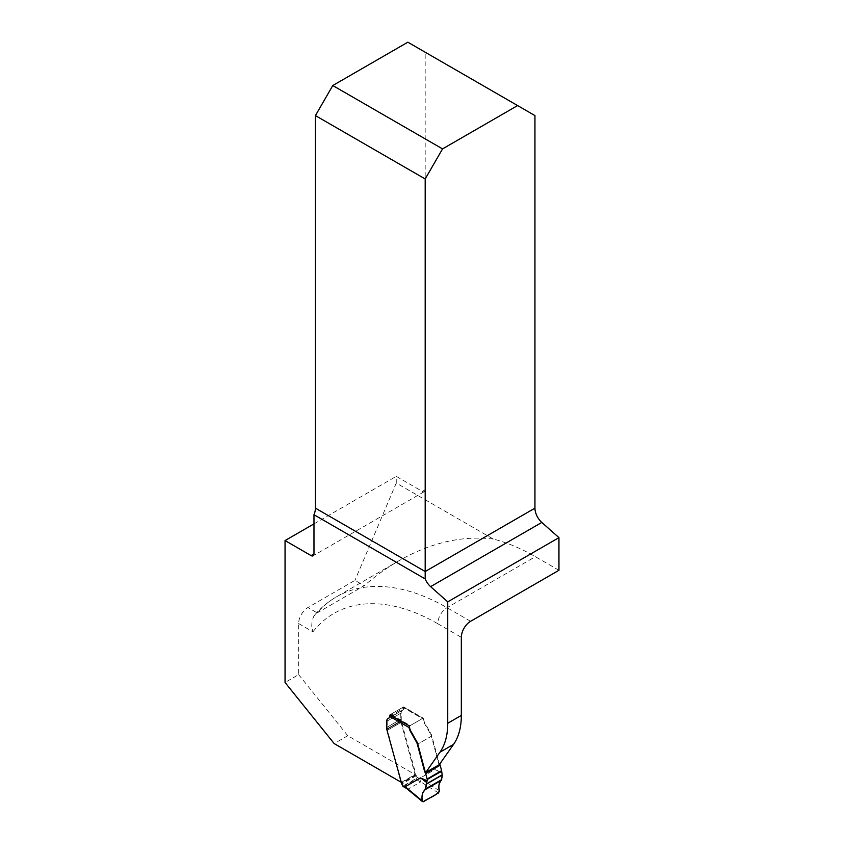 <?xml version="1.0" encoding="UTF-8"?>
<svg xmlns="http://www.w3.org/2000/svg" width="844" height="844" viewBox="0 0 844 844"><rect width="100%" height="100%" fill="white"/><g stroke="black" fill="none" stroke-linecap="round" stroke-linejoin="round"><path stroke-width="0.63" stroke-dasharray="4.22 3.17" d="M558.95 570.291L535.381 556.681A220.875 127.518 -120 0 0 493.265 539.052L396.258 483.042L396.258 476.364L422.295 491.387A4.093 2.363 -120 0 0 424.332 491.598A4.093 2.363 -120 0 0 425.186 489.72L425.186 52.222L534.948 115.586M298.649 623.558L312.945 631.818L311.71 626.354L312.037 620.783L313.81 616.247L316.405 613.366L364.218 585.704L354.965 580.366L307.902 607.532A13.093 7.554 120 0 0 298.649 623.558L298.649 674.63L285.05 682.479M493.265 539.052C462.217 535.37 430.799 542.597 399.001 560.722C387.048 567.632 375.453 575.956 364.218 585.704M396.258 483.042L354.965 580.366M313.979 523.871L396.258 476.364M407.831 42.2L425.186 52.222M400.826 782.061L387.501 730.197A8.176 4.726 60 0 1 387.28 729.174L387.153 721.082A6.14 3.545 60 0 1 388.409 718.276L402.018 710.426A6.14 3.545 60 0 1 402.482 710.226A4.093 2.363 60 0 0 402.788 710.089L389.189 717.938A4.093 2.363 60 0 1 388.968 718.044M390.044 715.026L390.044 716.071A4.093 2.363 60 0 1 389.189 717.938M298.649 674.63L347.76 735.725L415.016 774.56L401.09 722.348A8.176 4.726 60 0 1 400.868 721.325L400.742 713.233A6.14 3.545 60 0 1 402.018 710.426M439.323 764.632L425.724 772.482L439.323 764.632A3.27 1.888 60 0 1 438.521 762.934L431.4 736.221L417.801 744.07L431.833 735.979L438.954 762.691A3.27 1.888 -120 0 0 439.629 764.2M390.044 716.071L403.632 708.221L403.632 706.882L423.129 718.139L423.129 718.803A6.541 3.777 60 0 0 424.479 723.371L430.809 734.523A8.176 4.726 60 0 1 431.4 736.221M403.632 708.221A4.093 2.363 60 0 1 402.788 710.089M347.76 735.725L334.161 743.575M401.417 782.409L415.016 774.56M390.044 714.731L403.632 706.882M409.54 725.988L423.129 718.139M430.809 734.523L431.242 734.269A8.176 4.726 60 0 1 431.833 735.979M406.639 788.486L408.401 788.961L420.555 781.945L419.668 778.379L434.85 769.57L441.665 772.408M389.611 716.324L404.065 707.968L423.403 718.645A1.635 0.95 120 0 0 423.224 718.476A1.635 0.95 120 0 0 422.401 718.56L402.915 707.304A1.635 0.95 120 0 1 403.727 707.219A1.635 0.95 120 0 1 404.065 707.968A4.093 2.363 60 0 1 403.221 709.846A4.093 2.363 60 0 1 402.915 709.973A6.14 3.545 -120 0 0 402.451 710.173A6.14 3.545 -120 0 0 401.174 712.98L401.301 721.071A8.176 4.726 -120 0 0 401.522 722.095L416.25 775.72A2.458 1.414 60 0 1 417.02 777.24L416.968 778.052L402.82 786.218M423.604 719.246A6.541 3.777 -120 0 0 424.922 723.118L431.242 734.269M422.401 718.56L410.258 725.576A1.635 0.95 120 0 0 409.54 726.283M402.915 707.304L390.761 714.319A1.635 0.95 120 0 0 390.192 714.826M402.999 786.386A1.635 0.95 120 0 0 403.822 786.313L415.965 779.297A1.635 0.95 120 0 0 416.968 778.052M438.5 792.959L420.618 781.787M439.429 790.722L419.668 778.379M423.435 801.663L408.158 788.982M442.14 773.072L434.85 769.57M470.593 621.3L447.014 607.701A220.875 127.518 -120 0 0 336.587 596.761A220.875 127.518 -120 0 0 317.154 612.871L307.902 607.532M312.945 631.818A207.782 119.964 60 0 1 437.762 623.727A13.093 7.554 120 0 1 447.014 607.701L535.381 556.681M425.186 489.72L422.295 491.387M437.762 623.727L461.33 637.336M387.501 730.197L401.09 722.348M387.28 729.174L400.868 721.325M387.227 728.773L400.816 720.924M387.153 727.169L400.742 719.32M387.153 721.082L400.742 713.233M419.901 778.896L417.02 777.24M390.761 714.319L410.258 725.576M408.401 788.961L403.822 786.313M415.965 779.297L420.555 781.945M416.25 775.72L401.797 784.076M415.797 775.151L401.333 783.506M415.543 774.655L401.079 783.01M401.522 722.095L387.069 730.45M401.301 721.071L386.837 729.416M401.248 720.67L386.795 729.026M401.174 719.067L386.71 727.423M401.174 712.98L386.71 721.335M314.865 614.801C321.174 607.501 328.421 601.487 336.587 596.761L399.001 560.722M424.332 491.598L313.124 555.795M403.727 707.219L423.224 718.476M402.451 710.173L388.43 718.265M403.221 709.846L388.757 718.191"/><path stroke-width="1.27" d="M517.594 105.574L442.541 148.903L332.779 85.529L407.831 42.2L534.948 115.586L534.948 508.151A13.093 7.554 -120 0 0 541.806 522.436L558.95 537.639L558.95 570.291L470.593 621.3A13.093 7.554 120 0 0 461.33 637.336L461.33 715.427L447.742 723.266L447.742 601.846L430.598 586.643A13.093 7.554 60 0 1 425.186 578.931L313.979 514.724L313.979 553.928A4.093 2.363 60 0 1 313.124 555.795A4.093 2.363 60 0 1 311.088 555.595L285.05 540.571L313.979 523.871M400.826 782.061L334.161 743.575L285.05 682.479L285.05 540.571M313.979 514.724A13.093 7.554 120 0 0 315.424 508.151L315.424 115.586L425.186 178.96L442.541 148.903M332.779 85.529L315.424 115.586M425.186 178.96L425.186 578.931M388.409 718.276A6.14 3.545 60 0 1 388.419 718.276A6.14 3.545 60 0 1 388.884 718.075L388.451 718.328A4.093 2.363 -120 0 0 388.757 718.191A4.093 2.363 -120 0 0 389.611 716.324A1.635 0.95 120 0 1 390.192 714.826M390.044 715.026L409.54 725.988L409.54 726.652A6.541 3.777 60 0 0 410.891 731.221L417.21 742.361A8.176 4.726 60 0 1 417.801 744.07L424.922 770.783A3.27 1.888 60 0 0 425.724 772.482L439.988 752.194A81.805 47.232 -120 0 0 447.742 723.266M427.212 780.753L426.737 781.966L420.386 777.925L427.212 780.753L427.212 779.497A1.635 0.95 -120 0 0 427.138 779.001L425.692 773.579A1.635 0.95 -120 0 0 425.292 772.735L439.323 764.632L453.587 744.345A81.805 47.232 -120 0 0 461.33 715.427M447.742 601.846L558.95 537.639M425.292 772.735A3.27 1.888 60 0 1 424.49 771.036L417.369 744.324A8.176 4.726 -120 0 0 416.778 742.614L410.458 731.463A6.541 3.777 60 0 1 409.14 727.591L389.611 716.324M406.639 788.486L402.999 786.386A1.635 0.95 120 0 1 402.82 786.218L402.556 785.585A2.458 1.414 -120 0 0 401.797 784.076L387.069 730.45A8.176 4.726 60 0 1 386.837 729.416L386.71 721.335A6.14 3.545 60 0 1 387.987 718.518A6.14 3.545 60 0 1 388.451 718.328M420.386 777.925L405.204 786.724L406.829 788.602M439.629 764.2A3.27 1.888 -120 0 0 439.756 764.379A1.635 0.95 60 0 1 440.157 765.234L441.602 770.656A1.635 0.95 60 0 1 441.665 771.152L442.235 775.003L426.6 784.034C426.167 787.568 425.007 790.248 423.139 792.083C421.589 795.66 421.599 798.888 423.192 801.768C428.393 797.981 435.483 796.43 439.46 791.018C436.949 783.148 442.383 781.27 442.235 775.003L441.285 780.362C438.922 782.515 438.3 785.975 439.429 790.722L438.5 792.959L423.435 801.663L422.084 800.734L423.435 801.663M409.54 726.283A1.635 0.95 120 0 0 409.256 726.821L409.14 727.591M426.737 781.966L425.07 789.72C422.612 791.904 421.62 795.576 422.084 800.734L405.204 786.724M315.424 508.151L425.186 571.525L534.948 508.151M311.088 555.595L313.979 553.928M541.806 522.436L430.598 586.643M453.587 744.345L439.988 752.194M402.556 785.585L405.447 787.252M427.212 779.497L441.665 771.152M427.138 779.001L441.602 770.656M425.692 773.579L440.157 765.234M425.07 789.72L441.285 780.362M425.545 788.94L441.707 779.613M426.6 784.034L442.235 775.003M426.631 783.802L442.245 774.781M422.433 801.6L406.238 788.159"/></g></svg>

